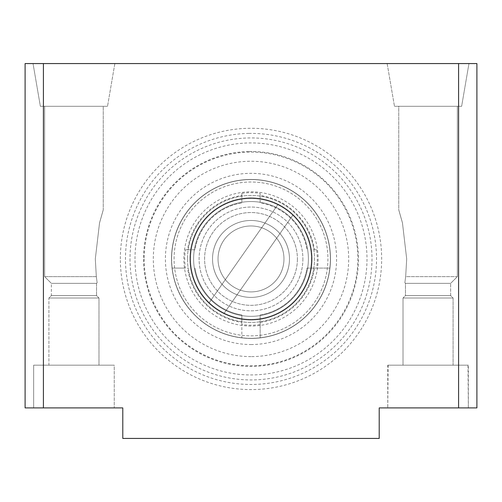 <?xml version="1.0" encoding="UTF-8"?>
<svg xmlns="http://www.w3.org/2000/svg" width="502" height="502" viewBox="0 0 502 502"><rect width="100%" height="100%" fill="white"/><g stroke="black" fill="none" stroke-linecap="round" stroke-linejoin="round"><path stroke-width="0.38" stroke-dasharray="2.51 1.88" d="M251 344.535A85.597 85.597 0 0 0 336.597 258.938A85.597 85.597 0 0 0 251 173.341A85.597 85.597 0 0 0 165.403 258.938A85.597 85.597 0 0 0 251 344.535M251 338.43A79.492 79.492 0 0 0 330.492 258.938A79.492 79.492 0 0 0 251 179.446A79.492 79.492 0 0 0 171.508 258.938A79.492 79.492 0 0 0 251 338.43M96.321 276.64L95.311 258.938L96.321 276.64L97.143 282.745L96.321 276.64L95.311 258.938L96.321 276.64L97.143 282.745L96.321 276.64L44.64 276.64L51.355 283.36L51.355 295.571L48.914 298.012L48.914 365.174L98.976 365.174L48.914 365.174L98.976 365.174L48.914 365.174L48.914 298.012L98.976 298.012L98.976 365.174L98.976 298.012L48.914 298.012L98.976 298.012L48.914 298.012L51.355 295.571L96.535 295.571L98.976 298.012L96.535 295.571L51.355 295.571L96.535 295.571L51.355 295.571L51.355 283.36L96.535 283.36L96.535 295.571L96.535 283.36L51.355 283.36L96.535 283.36L51.355 283.36L44.64 276.64L96.321 276.64M405.679 276.64L406.689 258.938L405.679 276.64L404.857 282.745L405.679 276.64L406.689 258.938L405.679 276.64L404.857 282.745L405.679 276.64L457.36 276.64L450.645 283.36L450.645 295.571L453.086 298.012L453.086 365.174L403.024 365.174L453.086 365.174L453.086 298.012L403.024 298.012L453.086 298.012L403.024 298.012L403.024 365.174L453.086 365.174L403.024 365.174L403.024 298.012L453.086 298.012L450.645 295.571L405.465 295.571L450.645 295.571L450.645 283.36L405.465 283.36L450.645 283.36L405.465 283.36L405.465 295.571L403.024 298.012L405.465 295.571L450.645 295.571L405.465 295.571L405.465 283.36L450.645 283.36L457.36 276.64L457.36 106.305L457.36 276.64L405.679 276.64M458.583 63.566L25.1 63.566L25.1 407.906L122.789 407.906L122.789 438.434L379.211 438.434L379.211 407.906L476.9 407.906L476.9 63.566L458.583 63.566L458.583 407.906M33.038 63.566L114.851 63.566L33.038 63.566L114.851 63.566L33.038 63.566L40.361 106.305L107.522 106.305L40.361 106.305L107.522 106.305L40.361 106.305L33.038 63.566M468.962 63.566L387.149 63.566L468.962 63.566L387.149 63.566L468.962 63.566L461.639 106.305L394.478 106.305L461.639 106.305L394.478 106.305L461.639 106.305L468.962 63.566M468.353 365.174L387.764 365.174L468.353 365.174L468.353 407.906L387.764 407.906L468.353 407.906L387.764 407.906L468.353 407.906L467.977 365.174L388.134 365.174L467.977 365.174M33.647 407.906L114.236 407.906L33.647 407.906L114.236 407.906L33.647 407.906L33.647 365.174L114.236 365.174L114.236 407.906L114.236 365.174L33.647 365.174L114.236 365.174L33.647 365.174L33.647 407.906M97.143 282.745L96.535 283.36L97.143 282.745M103.249 209.861L99.528 222.944L95.311 258.938L99.553 222.857L103.249 209.861L99.528 222.944L95.311 258.938L99.553 222.857L103.249 209.861L103.249 106.305L44.64 106.305L44.64 276.64L44.64 106.305L103.249 106.305L44.64 106.305L103.249 106.305L103.249 209.861M398.751 209.861L402.472 222.944L406.689 258.938L402.447 222.857L398.751 209.861L402.472 222.944L406.689 258.938L402.447 222.857L398.751 209.861L398.751 106.305L457.36 106.305L398.751 106.305L457.36 106.305L398.751 106.305L398.751 209.861M114.851 63.566L107.522 106.305L114.851 63.566M404.857 282.745L405.465 283.36L404.857 282.745M387.149 63.566L394.478 106.305L387.149 63.566M388.134 365.174L387.764 407.906L387.764 365.174M251 356.621A97.689 97.689 0 0 1 153.311 258.938A97.689 97.689 0 0 1 251 161.249A97.689 97.689 0 0 1 348.689 258.938A97.689 97.689 0 0 1 251 356.621M171.508 258.938A79.492 79.492 0 0 0 251 338.43A79.492 79.492 0 0 0 330.492 258.938A79.492 79.492 0 0 0 251 179.446A79.492 79.492 0 0 0 171.508 258.938M174.075 258.938A76.925 76.925 0 0 1 251 182.006A76.925 76.925 0 0 1 327.925 258.938A76.925 76.925 0 0 1 251 335.863A76.925 76.925 0 0 1 174.075 258.938A76.925 76.925 0 0 1 251 182.006A76.925 76.925 0 0 1 327.925 258.938A76.925 76.925 0 0 1 251 335.863A76.925 76.925 0 0 1 174.075 258.938M187.503 258.938A63.497 63.497 0 0 0 251 322.435A63.497 63.497 0 0 0 314.497 258.938A63.497 63.497 0 0 0 251 195.441A63.497 63.497 0 0 0 187.503 258.938A63.497 63.497 0 0 0 251 322.435A63.497 63.497 0 0 0 314.497 258.938A63.497 63.497 0 0 0 251 195.441A63.497 63.497 0 0 0 187.503 258.938M185.376 249.776L187.553 249.776A64.105 64.105 0 0 1 241.845 195.485L241.845 202.902A56.782 56.782 0 0 0 194.964 249.776L185.376 249.776A66.258 66.258 0 0 0 185.376 268.093L172.161 268.093A79.372 79.372 0 0 1 260.155 180.099A79.372 79.372 0 0 1 330.372 258.938A79.372 79.372 0 0 1 251 338.31A79.372 79.372 0 0 1 171.628 258.938A79.372 79.372 0 0 1 251 179.565A79.372 79.372 0 0 1 330.372 258.938A79.372 79.372 0 0 1 251 338.31A79.372 79.372 0 0 1 171.628 258.938A79.372 79.372 0 0 1 251 179.565A79.372 79.372 0 0 1 329.839 268.093L307.036 268.093A56.782 56.782 0 0 1 260.155 314.974L260.155 337.777A79.372 79.372 0 0 0 329.839 268.093L307.036 268.093A56.782 56.782 0 0 1 260.155 314.974L260.155 337.777A79.372 79.372 0 0 0 329.839 268.093M312.056 258.938A61.056 61.056 0 0 0 251 197.882A61.056 61.056 0 0 0 189.944 258.938A61.056 61.056 0 0 0 251 319.994A61.056 61.056 0 0 0 312.056 258.938A61.056 61.056 0 0 0 251 197.882A61.056 61.056 0 0 0 189.944 258.938A61.056 61.056 0 0 0 251 319.994A61.056 61.056 0 0 0 312.056 258.938A61.056 61.056 0 0 1 251 319.994A61.056 61.056 0 0 1 189.944 258.938A61.056 61.056 0 0 1 251 197.882A61.056 61.056 0 0 1 312.056 258.938A61.056 61.056 0 0 0 278.121 204.239A61.056 61.056 0 0 0 208.876 303.133A61.056 61.056 0 0 0 223.879 313.637L293.124 214.743L223.879 313.637A61.056 61.056 0 0 0 312.056 258.938M283.969 258.938A32.969 32.969 0 0 1 251 291.907A32.969 32.969 0 0 1 218.031 258.938A32.969 32.969 0 0 1 251 225.969A32.969 32.969 0 0 1 283.969 258.938A32.969 32.969 0 0 0 251 225.969A32.969 32.969 0 0 0 218.031 258.938A32.969 32.969 0 0 0 251 291.907A32.969 32.969 0 0 0 283.969 258.938A32.969 32.969 0 0 1 251 291.907A32.969 32.969 0 0 1 218.031 258.938A32.969 32.969 0 0 1 251 225.969A32.969 32.969 0 0 1 283.969 258.938A32.969 32.969 0 0 0 251 225.969A32.969 32.969 0 0 0 218.031 258.938A32.969 32.969 0 0 0 251 291.907A32.969 32.969 0 0 0 283.969 258.938M289.466 258.938A38.466 38.466 0 0 1 251 297.404A38.466 38.466 0 0 1 212.534 258.938A38.466 38.466 0 0 1 251 220.472A38.466 38.466 0 0 1 289.466 258.938A38.466 38.466 0 0 0 251 220.472A38.466 38.466 0 0 0 212.534 258.938A38.466 38.466 0 0 0 251 297.404A38.466 38.466 0 0 0 289.466 258.938M302.894 258.938A51.894 51.894 0 0 1 251 310.832A51.894 51.894 0 0 1 199.106 258.938A51.894 51.894 0 0 1 251 207.044A51.894 51.894 0 0 1 302.894 258.938A51.894 51.894 0 0 0 251 207.044A51.894 51.894 0 0 0 199.106 258.938A51.894 51.894 0 0 0 251 310.832A51.894 51.894 0 0 0 302.894 258.938M311.441 258.938A60.441 60.441 0 0 1 251 319.379A60.441 60.441 0 0 1 190.559 258.938A60.441 60.441 0 0 1 251 198.491A60.441 60.441 0 0 1 311.441 258.938A60.441 60.441 0 0 0 251 198.491A60.441 60.441 0 0 0 190.559 258.938A60.441 60.441 0 0 0 251 319.379A60.441 60.441 0 0 0 311.441 258.938M311.905 258.938A60.905 60.905 0 0 1 251 319.843A60.905 60.905 0 0 1 190.095 258.938A60.905 60.905 0 0 1 251 198.026A60.905 60.905 0 0 1 311.905 258.938A60.905 60.905 0 0 0 251 198.026A60.905 60.905 0 0 0 190.095 258.938A60.905 60.905 0 0 0 251 319.843A60.905 60.905 0 0 0 311.905 258.938A60.905 60.905 0 0 1 251 319.843A60.905 60.905 0 0 1 190.095 258.938A60.905 60.905 0 0 1 251 198.026A60.905 60.905 0 0 1 311.905 258.938A60.905 60.905 0 0 0 251 198.026A60.905 60.905 0 0 0 190.095 258.938A60.905 60.905 0 0 0 251 319.843A60.905 60.905 0 0 0 311.905 258.938M297.404 258.938A46.404 46.404 0 0 1 251 305.335A46.404 46.404 0 0 1 204.596 258.938A46.404 46.404 0 0 1 251 212.534A46.404 46.404 0 0 1 297.404 258.938A46.404 46.404 0 0 0 251 212.534A46.404 46.404 0 0 0 204.596 258.938A46.404 46.404 0 0 0 251 305.335A46.404 46.404 0 0 0 297.404 258.938M308.391 258.938A57.391 57.391 0 0 1 251 316.329A57.391 57.391 0 0 1 193.609 258.938A57.391 57.391 0 0 1 251 201.547A57.391 57.391 0 0 1 308.391 258.938A57.391 57.391 0 0 0 251 201.547A57.391 57.391 0 0 0 193.609 258.938A57.391 57.391 0 0 0 251 316.329A57.391 57.391 0 0 0 308.391 258.938M208.876 303.133L278.121 204.239L208.876 303.133M185.376 268.093L172.161 268.093A79.372 79.372 0 0 0 241.845 337.777L241.845 314.974A56.782 56.782 0 0 1 194.964 268.093A56.782 56.782 0 0 0 241.845 314.974L241.845 322.384A64.105 64.105 0 0 1 187.553 268.093M187.553 249.776L194.964 249.776A56.782 56.782 0 0 1 241.845 202.902L241.845 193.314A66.258 66.258 0 0 1 260.155 193.314L260.155 195.485A64.105 64.105 0 0 1 314.447 249.776L316.624 249.776A66.258 66.258 0 0 1 316.624 268.093M314.447 249.776L316.624 249.776M260.155 195.485L260.155 202.902A56.782 56.782 0 0 1 307.036 249.776A56.782 56.782 0 0 0 260.155 202.902L260.155 193.314M172.161 268.093A79.372 79.372 0 0 0 241.845 337.777L241.845 322.384M129.999 258.938A121.001 121.001 0 0 0 251 379.939A121.001 121.001 0 0 0 372.001 258.938A121.001 121.001 0 0 0 251 137.937A121.001 121.001 0 0 0 129.999 258.938M260.155 337.777A79.372 79.372 0 0 1 241.845 337.777M260.155 324.562A66.258 66.258 0 0 1 241.845 324.562M260.155 180.099A79.372 79.372 0 0 1 329.839 249.776M172.161 249.776A79.372 79.372 0 0 1 241.845 180.099M241.845 195.485L241.845 193.314M183.876 258.938A67.124 67.124 0 0 1 251 191.814A67.124 67.124 0 0 1 318.124 258.938A67.124 67.124 0 0 1 251 326.055A67.124 67.124 0 0 1 183.876 258.938M260.155 322.384A64.105 64.105 0 0 0 314.447 268.093M144.156 258.938A106.844 106.844 0 0 0 251 365.782A106.844 106.844 0 0 0 357.844 258.938A106.844 106.844 0 0 0 251 152.093A106.844 106.844 0 0 0 144.156 258.938M135 258.938A116 116 0 0 1 251 142.932A116 116 0 0 1 367 258.938A116 116 0 0 1 251 374.938A116 116 0 0 1 135 258.938M120.342 258.938A130.658 130.658 0 0 1 251 128.28A130.658 130.658 0 0 1 381.658 258.938A130.658 130.658 0 0 1 251 389.59A130.658 130.658 0 0 1 120.342 258.938M249.205 151.504A107.447 107.447 0 0 1 358.441 258.041A107.447 107.447 0 0 1 251 366.385A107.447 107.447 0 0 1 143.559 259.835A107.447 107.447 0 0 1 249.205 151.504M248.904 133.419A125.538 125.538 0 0 1 376.531 257.89A125.538 125.538 0 0 1 251 384.476A125.538 125.538 0 0 1 125.469 259.986A125.538 125.538 0 0 1 248.904 133.419M43.417 407.906L43.417 63.566"/><path stroke-width="0.75" d="M43.417 63.566L25.1 63.566L25.1 407.906L122.789 407.906L122.789 438.434L379.211 438.434L379.211 407.906L458.583 407.906L458.583 63.566L43.417 63.566L43.417 407.906M458.583 63.566L476.9 63.566L476.9 407.906L458.583 407.906"/></g></svg>

